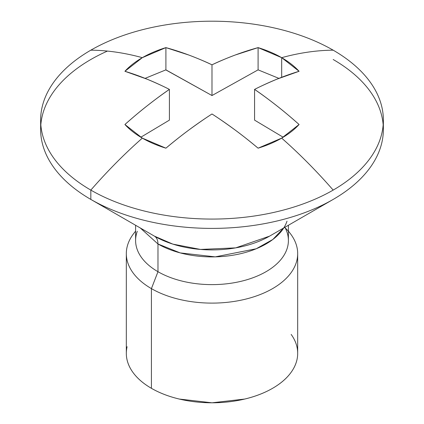 <?xml version="1.0" encoding="UTF-8"?>
<svg xmlns="http://www.w3.org/2000/svg" width="424" height="424" viewBox="0 0 424 424"><rect width="100%" height="100%" fill="white"/><g stroke="black" fill="none" stroke-linecap="round" stroke-linejoin="round"><path stroke-width="0.64" d="M287.006 221.19A76.4 44.107 180 0 1 234.355 254.972A76.4 44.107 180 0 1 157.977 243.986L140.254 227.958L157.977 243.986L180.216 252.905L215.228 256.865L256.191 248.771L272.849 239.465L283.741 227.958L272.855 239.465L256.197 248.777L215.233 256.865L180.216 252.905L157.977 243.986L157.977 271.704L151.416 288.622L151.416 388.31A85.68 49.47 0 0 0 239.385 400.203A85.68 49.47 0 0 0 296.906 359.976M165.8 69.891L211.984 95.543L258.094 69.854L278.913 78.376L258.094 69.854L258.094 47.615A98.532 56.89 180 0 1 281.674 57.669A387.197 223.549 -60 0 1 333.174 50.175A171.365 98.935 0 0 0 90.826 50.175A387.197 223.549 60 0 1 142.326 57.669A98.532 56.89 180 0 1 165.906 47.615L188.791 55.025C198.146 58.581 205.879 61.84 211.984 64.819C218.095 61.84 225.833 58.581 235.198 55.025L258.094 47.615L281.674 57.669L299.09 71.285L276.983 79.15C267.995 82.918 260.522 86.337 254.57 89.4C260.527 93.391 267.995 98.903 276.983 105.942C283.2 110.781 290.567 116.966 299.09 124.508A98.532 56.89 180 0 1 281.674 138.123A98.532 56.89 180 0 1 258.094 148.177C249.259 140.816 241.627 134.779 235.198 130.067C225.838 123.241 218.106 117.883 211.995 113.982C205.884 117.883 198.151 123.241 188.791 130.067C182.368 134.779 174.741 140.816 165.906 148.177A98.532 56.89 180 0 1 142.326 138.123A387.197 223.549 120 0 0 90.826 190.095L90.826 199.423A171.365 98.935 0 0 0 266.77 223.209A171.365 98.935 0 0 0 381.812 142.756A171.365 98.935 0 0 0 333.174 59.503A171.365 98.935 180 0 1 333.169 199.423A171.365 98.935 180 0 1 90.826 199.423L90.826 190.095A171.365 98.935 0 0 0 333.174 190.095A171.365 98.935 180 0 1 90.826 190.095A387.197 223.549 -60 0 1 142.326 138.123A98.532 56.89 180 0 1 124.91 124.508C133.428 116.966 140.789 110.781 147.006 105.942C155.99 98.903 163.457 93.391 169.409 89.395C163.457 86.332 155.99 82.918 147.006 79.15L124.91 71.285A98.532 56.89 180 0 1 142.326 57.669A387.197 223.549 -120 0 0 90.826 50.175A171.365 98.935 0 0 0 90.826 190.095A171.365 98.935 180 0 1 42.188 106.843A171.365 98.935 180 0 1 90.826 50.175A171.365 98.935 180 0 1 333.174 50.175A171.365 98.935 180 0 1 381.812 133.428A171.365 98.935 180 0 1 333.174 190.095A387.197 223.549 -120 0 0 281.674 138.123A387.197 223.549 60 0 1 333.174 190.095A171.365 98.935 0 0 0 333.174 50.175A387.197 223.549 120 0 0 281.674 57.669A98.532 56.89 180 0 1 299.09 71.285A385.983 218.959 -60.9 0 0 254.57 89.4L254.57 120.13L283.179 137.233L254.57 120.13L254.57 89.4A385.983 218.927 -119.1 0 1 299.09 124.508L281.674 138.123L258.094 148.177A385.983 226.702 59.1 0 0 211.995 113.982A385.983 226.67 -59.1 0 0 165.906 148.177L142.326 138.123L124.91 124.508A385.983 218.853 119.1 0 1 169.409 89.395L169.409 120.125L169.409 89.395A385.983 218.932 60.9 0 0 124.91 71.285L142.326 57.669L165.906 47.615L165.906 69.854L211.984 95.543L258.094 69.854L258.094 47.615A385.983 226.771 120.9 0 0 211.984 64.819L211.984 95.543L211.984 64.819A385.983 226.702 -120.9 0 0 165.906 47.615L165.906 69.854L145.088 78.376M281.674 77.29L281.674 57.669L281.674 77.29M284.281 227.079A85.68 49.47 180 0 1 296.906 260.288A85.68 49.47 180 0 1 239.385 300.515A85.68 49.47 180 0 1 151.416 288.622A85.68 49.47 0 0 0 256.107 296.053A85.68 49.47 0 0 0 293.954 239.205M285.076 227.646A76.4 44.107 180 0 1 251.331 278.329A76.4 44.107 180 0 1 157.977 271.704A76.4 44.107 0 0 0 236.417 282.31A76.4 44.107 0 0 0 287.705 246.439M283.741 227.958L272.849 239.465L256.191 248.771L215.228 256.865L180.216 252.905L157.977 243.98C157.924 240.175 156.742 237.562 154.431 236.142L90.831 199.423L154.431 236.142C156.742 237.562 157.924 240.175 157.977 243.98L140.259 227.958M269.569 236.142L235.707 247.87L200.488 249.434L172.854 244.118L154.431 236.142A81.419 47.006 0 0 0 269.569 236.142L333.169 199.423M42.188 116.171A171.365 98.935 0 0 0 90.826 199.423A171.365 98.935 180 0 1 107.431 51.081M136.295 234.589A76.4 44.107 0 0 0 157.977 271.704L157.977 243.986M135.601 231.244A85.68 49.47 0 0 0 151.416 288.622L157.977 271.704A76.4 44.107 180 0 1 137.286 231.303M127.094 346.689A85.68 49.47 0 0 0 151.416 388.31L151.416 288.622A85.68 49.47 180 0 1 127.094 246.996M126.32 253.642L126.32 353.33C126.32 359.891 128.493 366.204 132.839 372.261C137.191 378.325 143.381 383.672 151.416 388.31C159.451 392.947 168.715 396.525 179.209 399.037L212 402.8L244.791 399.037C255.285 396.525 264.55 392.947 272.584 388.31C280.619 383.672 286.81 378.325 291.161 372.261C295.507 366.204 297.68 359.891 297.68 353.33C297.68 346.774 295.507 340.461 291.161 334.404M140.816 137.233L169.409 120.125L140.816 137.233M297.68 253.642L297.68 353.33M288.399 231.101L290.217 233.444M288.399 225.271L288.399 240.514M383.365 129.463L383.365 120.135M40.635 120.135L40.635 129.463M135.601 225.271L135.601 240.514M135.601 231.101L133.783 233.444"/></g></svg>
